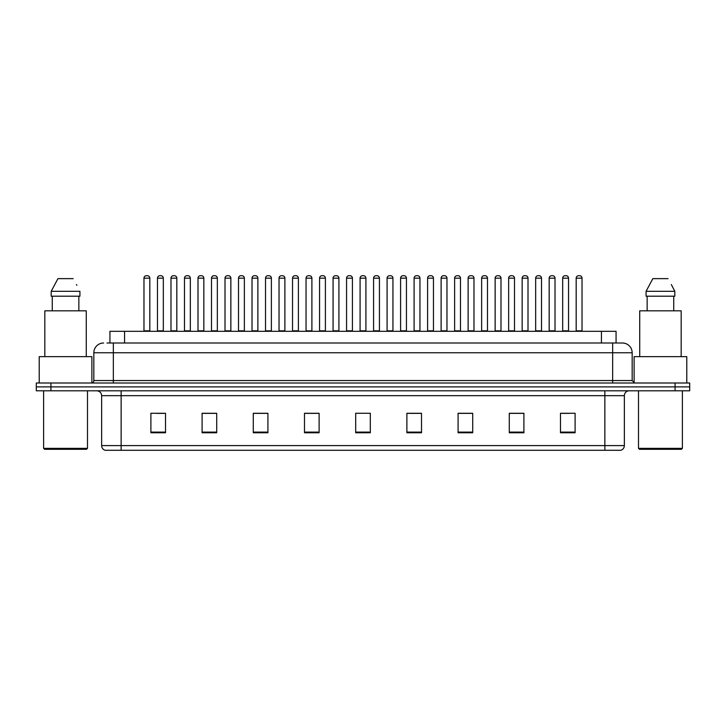 <?xml version="1.0" encoding="UTF-8"?>
<svg xmlns="http://www.w3.org/2000/svg" width="726" height="726" viewBox="0 0 726 726"><rect width="100%" height="100%" fill="white"/><g stroke="black" fill="none" stroke-linecap="round" stroke-linejoin="round"><path stroke-width="1.09" d="M109.935 343.008L109.935 331.301L616.065 331.301L616.065 343.008M624.36 445.601C624.224 447.942 623.053 449.503 620.848 450.283L604.858 450.283L604.858 445.601L624.36 445.601L624.36 395.67A4.873 4.873 0 0 1 629.233 390.797M604.858 450.283L105.152 450.283A4.873 4.873 0 0 1 101.64 445.601L101.64 395.67C101.35 392.712 99.725 391.087 96.767 390.797M689.7 390.797L689.7 386.894L36.3 386.894L36.3 390.797L50.929 390.797L50.929 386.894L36.3 386.894L36.3 382.992L50.929 382.992L50.929 386.894L689.7 386.894L689.7 390.797L50.929 390.797M575.11 432.778L575.11 413.275L560.481 413.275L560.481 432.778L575.11 432.778M523.909 432.778L523.909 413.275L509.28 413.275L509.28 432.778L523.909 432.778M472.717 432.778L472.717 413.275L458.088 413.275L458.088 432.778L472.717 432.778M421.516 432.778L421.516 413.275L406.887 413.275L406.887 432.778L421.516 432.778M165.519 432.778L165.519 413.275L150.89 413.275L150.89 432.778L165.519 432.778M216.72 432.778L216.72 413.275L202.091 413.275L202.091 432.778L216.72 432.778M267.912 432.778L267.912 413.275L253.283 413.275L253.283 432.778L267.912 432.778M319.113 432.778L319.113 413.275L304.484 413.275L304.484 432.778L319.113 432.778M370.314 432.778L370.314 413.275L355.686 413.275L355.686 432.778L370.314 432.778M467.399 413.375L461.201 413.375M521.422 413.375L515.233 413.375M561.942 413.375L569.257 413.375M318.823 413.375L312.634 413.375M305.319 413.375L319.113 413.375M264.799 413.375L258.601 413.375M210.767 413.375L204.578 413.375M156.743 413.375L164.058 413.375M406.887 413.375L420.681 413.375M413.366 413.375L407.177 413.375M359.343 413.275L366.657 413.275M267.912 413.375L253.283 413.375M216.72 413.375L202.091 413.375M472.717 413.375L458.088 413.375M523.909 413.375L509.28 413.375M107.23 343.008L622.409 343.008A9.756 9.756 0 0 1 632.164 352.763L632.164 380.551L634.597 382.992M107.003 343.008L113.347 343.008L113.347 352.763L93.835 352.763L93.835 380.551A2.441 2.441 0 0 1 91.403 382.992M103.591 343.008A9.756 9.756 0 0 0 93.835 352.763M689.7 382.992L689.7 386.894L689.7 382.992L50.929 382.992M632.164 352.763L612.653 352.763L612.653 343.008L622.409 343.008M149.819 278.158L143.966 278.158A2.441 2.441 0 0 1 146.407 275.717L147.378 275.717A2.441 2.441 0 0 1 149.819 278.158L149.819 330.82A0.49 0.49 0 0 0 150.3 331.301M143.966 278.158L143.966 330.82A0.49 0.49 0 0 1 143.476 331.301M157.469 278.158A2.441 2.441 0 0 1 159.911 275.717L160.882 275.717A2.441 2.441 0 0 1 163.323 278.158L157.469 278.158L157.469 330.82A0.49 0.49 0 0 1 156.988 331.301M163.323 278.158L163.323 330.82A0.49 0.49 0 0 0 163.813 331.301M146.407 275.717L147.378 275.717M176.826 278.158L170.982 278.158A2.441 2.441 0 0 1 173.414 275.717L174.394 275.717A2.441 2.441 0 0 1 176.826 278.158L176.826 330.82A0.49 0.49 0 0 0 177.316 331.301M170.982 278.158L170.982 330.82A0.49 0.49 0 0 1 170.492 331.301M203.843 278.158L197.989 278.158A2.441 2.441 0 0 1 200.43 275.717L201.401 275.717A2.441 2.441 0 0 1 203.843 278.158L203.843 330.82A0.49 0.49 0 0 0 204.333 331.301M197.989 278.158L197.989 330.82A0.49 0.49 0 0 1 197.508 331.301M225.006 278.158L225.006 330.82L230.859 330.82L230.859 278.158L225.006 278.158A2.441 2.441 0 0 1 227.447 275.717L228.418 275.717A2.441 2.441 0 0 1 230.859 278.158L230.859 330.82A0.49 0.49 0 0 0 231.349 331.301M225.006 330.82A0.49 0.49 0 0 1 224.516 331.301M251.532 331.301A0.49 0.49 0 0 0 252.022 330.82L252.022 278.158L252.022 330.82L257.875 330.82L257.875 278.158L252.022 278.158A2.441 2.441 0 0 1 254.454 275.717L255.434 275.717A2.441 2.441 0 0 1 257.875 278.158L257.875 330.82A0.49 0.49 0 0 0 258.356 331.301M184.486 278.158A2.441 2.441 0 0 1 186.927 275.717L187.898 275.717A2.441 2.441 0 0 1 190.339 278.158L184.486 278.158L184.486 330.82A0.49 0.49 0 0 1 183.996 331.301M190.339 278.158L190.339 330.82A0.49 0.49 0 0 0 190.82 331.301M211.502 278.158A2.441 2.441 0 0 1 213.934 275.717L214.914 275.717A2.441 2.441 0 0 1 217.346 278.158L211.502 278.158L211.502 330.82A0.49 0.49 0 0 1 211.012 331.301M217.346 278.158L217.346 330.82A0.49 0.49 0 0 0 217.836 331.301M238.509 278.158A2.441 2.441 0 0 1 240.95 275.717L241.93 275.717A2.441 2.441 0 0 1 244.363 278.158L238.509 278.158L238.509 330.82A0.49 0.49 0 0 1 238.028 331.301M244.363 278.158L244.363 330.82A0.49 0.49 0 0 0 244.853 331.301M86.521 449.303L44.585 449.303L43.614 448.332L87.501 448.332L86.521 449.303M43.614 390.797L43.614 448.332M87.501 390.797L87.501 448.332M91.884 382.947L91.884 356.657L39.222 356.657L39.222 382.992M86.276 356.657L86.276 310.828L44.831 310.828L44.831 356.657M78.853 296.199L78.853 310.828L78.853 296.199M51.192 291.317L57.944 278.639L51.192 291.317L51.192 296.199L79.924 296.199L79.924 291.317L51.192 291.317M76.838 285.3L76.457 284.565M52.263 296.199L52.263 310.828M73.172 278.639L57.944 278.639M681.415 449.303L639.479 449.303L638.499 448.332L682.386 448.332L681.415 449.303M638.499 390.797L638.499 448.332M682.386 390.797L682.386 448.332M686.778 382.992L686.778 356.657L634.116 356.657L634.116 382.947M681.169 356.657L681.169 310.828L639.724 310.828L639.724 356.657M671.722 285.3L674.808 291.317L646.076 291.317L652.828 278.639L646.076 291.317L646.076 296.199L674.808 296.199L674.808 291.317L674.808 296.199M674.808 291.317L671.341 284.565M647.147 296.199L647.147 310.828M673.737 310.828L673.737 296.199M668.056 278.639L652.828 278.639M284.882 278.158L279.029 278.158A2.441 2.441 0 0 1 281.47 275.717L282.45 275.717A2.441 2.441 0 0 1 284.882 278.158L284.882 330.82A0.49 0.49 0 0 0 285.372 331.301M279.029 278.158L279.029 330.82A0.49 0.49 0 0 1 278.548 331.301M305.555 331.301A0.49 0.49 0 0 0 306.045 330.82L306.045 278.158L306.045 330.82L311.899 330.82L311.899 278.158L306.045 278.158A2.441 2.441 0 0 1 308.486 275.717L309.457 275.717A2.441 2.441 0 0 1 311.899 278.158L311.899 330.82A0.49 0.49 0 0 0 312.389 331.301M338.915 278.158L333.062 278.158A2.441 2.441 0 0 1 335.503 275.717L336.474 275.717A2.441 2.441 0 0 1 338.915 278.158L338.915 330.82A0.49 0.49 0 0 0 339.396 331.301M333.062 278.158L333.062 330.82A0.49 0.49 0 0 1 332.572 331.301M265.525 278.158A2.441 2.441 0 0 1 267.967 275.717L268.938 275.717A2.441 2.441 0 0 1 271.379 278.158L265.525 278.158L265.525 330.82A0.49 0.49 0 0 1 265.035 331.301M271.379 278.158L271.379 330.82A0.49 0.49 0 0 0 271.869 331.301M292.542 278.158A2.441 2.441 0 0 1 294.974 275.717L295.954 275.717A2.441 2.441 0 0 1 298.395 278.158L292.542 278.158L292.542 330.82A0.49 0.49 0 0 1 292.052 331.301M298.395 278.158L298.395 330.82A0.49 0.49 0 0 0 298.876 331.301M319.558 278.158A2.441 2.441 0 0 1 321.99 275.717L322.97 275.717A2.441 2.441 0 0 1 325.402 278.158L319.558 278.158L319.558 330.82A0.49 0.49 0 0 1 319.068 331.301M325.402 278.158L325.402 330.82A0.49 0.49 0 0 0 325.892 331.301M365.922 278.158L360.078 278.158A2.441 2.441 0 0 1 362.51 275.717L363.49 275.717A2.441 2.441 0 0 1 365.922 278.158L365.922 330.82A0.49 0.49 0 0 0 366.412 331.301M360.078 278.158L360.078 330.82A0.49 0.49 0 0 1 359.588 331.301M387.085 278.158L387.085 330.82L392.938 330.82L392.938 278.158L387.085 278.158A2.441 2.441 0 0 1 389.526 275.717L390.497 275.717A2.441 2.441 0 0 1 392.938 278.158L392.938 330.82A0.49 0.49 0 0 0 393.428 331.301M387.085 330.82A0.49 0.49 0 0 1 386.604 331.301M419.955 278.158L414.101 278.158A2.441 2.441 0 0 1 416.542 275.717L417.514 275.717A2.441 2.441 0 0 1 419.955 278.158L419.955 330.82A0.49 0.49 0 0 0 420.445 331.301M414.101 278.158L414.101 330.82A0.49 0.49 0 0 1 413.611 331.301M441.118 278.158L441.118 330.82L446.971 330.82L446.971 278.158L441.118 278.158A2.441 2.441 0 0 1 443.55 275.717L444.53 275.717A2.441 2.441 0 0 1 446.971 278.158L446.971 330.82A0.49 0.49 0 0 0 447.452 331.301M441.118 330.82A0.49 0.49 0 0 1 440.628 331.301M468.125 278.158L468.125 330.82L473.978 330.82L473.978 278.158L468.125 278.158A2.441 2.441 0 0 1 470.566 275.717L471.546 275.717A2.441 2.441 0 0 1 473.978 278.158L473.978 330.82A0.49 0.49 0 0 0 474.468 331.301M468.125 330.82A0.49 0.49 0 0 1 467.644 331.301M346.565 278.158A2.441 2.441 0 0 1 349.006 275.717L349.977 275.717A2.441 2.441 0 0 1 352.419 278.158L346.565 278.158L346.565 330.82A0.49 0.49 0 0 1 346.084 331.301M352.419 278.158L352.419 330.82A0.49 0.49 0 0 0 352.909 331.301M373.581 278.158A2.441 2.441 0 0 1 376.023 275.717L376.994 275.717A2.441 2.441 0 0 1 379.435 278.158L373.581 278.158L373.581 330.82A0.49 0.49 0 0 1 373.091 331.301M379.435 278.158L379.435 330.82A0.49 0.49 0 0 0 379.916 331.301M400.598 278.158A2.441 2.441 0 0 1 403.03 275.717L404.01 275.717A2.441 2.441 0 0 1 406.442 278.158L400.598 278.158L400.598 330.82A0.49 0.49 0 0 1 400.108 331.301M406.442 278.158L406.442 330.82A0.49 0.49 0 0 0 406.932 331.301M427.605 278.158A2.441 2.441 0 0 1 430.046 275.717L431.026 275.717A2.441 2.441 0 0 1 433.458 278.158L427.605 278.158L427.605 330.82A0.49 0.49 0 0 1 427.124 331.301M433.458 278.158L433.458 330.82A0.49 0.49 0 0 0 433.948 331.301M454.621 278.158A2.441 2.441 0 0 1 457.062 275.717L458.033 275.717A2.441 2.441 0 0 1 460.475 278.158L454.621 278.158L454.621 330.82A0.49 0.49 0 0 1 454.131 331.301M460.475 278.158L460.475 330.82A0.49 0.49 0 0 0 460.965 331.301M500.994 278.158L495.141 278.158A2.441 2.441 0 0 1 497.582 275.717L498.553 275.717A2.441 2.441 0 0 1 500.994 278.158L500.994 330.82A0.49 0.49 0 0 0 501.485 331.301M495.141 278.158L495.141 330.82A0.49 0.49 0 0 1 494.651 331.301M528.011 278.158L522.157 278.158A2.441 2.441 0 0 1 524.599 275.717L525.57 275.717A2.441 2.441 0 0 1 528.011 278.158L528.011 330.82A0.49 0.49 0 0 0 528.492 331.301M522.157 278.158L522.157 330.82A0.49 0.49 0 0 1 521.667 331.301M555.018 278.158L549.174 278.158A2.441 2.441 0 0 1 551.606 275.717L552.586 275.717A2.441 2.441 0 0 1 555.018 278.158L555.018 330.82A0.49 0.49 0 0 0 555.508 331.301M549.174 278.158L549.174 330.82A0.49 0.49 0 0 1 548.684 331.301M582.034 278.158L576.181 278.158A2.441 2.441 0 0 1 578.622 275.717L579.593 275.717A2.441 2.441 0 0 1 582.034 278.158L582.034 330.82A0.49 0.49 0 0 0 582.524 331.301M576.181 278.158L576.181 330.82A0.49 0.49 0 0 1 575.7 331.301M481.637 278.158A2.441 2.441 0 0 1 484.07 275.717L485.05 275.717A2.441 2.441 0 0 1 487.491 278.158L481.637 278.158L481.637 330.82A0.49 0.49 0 0 1 481.147 331.301M487.491 278.158L487.491 330.82A0.49 0.49 0 0 0 487.972 331.301M508.654 278.158A2.441 2.441 0 0 1 511.086 275.717L512.066 275.717A2.441 2.441 0 0 1 514.498 278.158L508.654 278.158L508.654 330.82A0.49 0.49 0 0 1 508.164 331.301M514.498 278.158L514.498 330.82A0.49 0.49 0 0 0 514.988 331.301M535.661 278.158A2.441 2.441 0 0 1 538.102 275.717L539.073 275.717A2.441 2.441 0 0 1 541.514 278.158L535.661 278.158L535.661 330.82A0.49 0.49 0 0 1 535.18 331.301M541.514 278.158L541.514 330.82A0.49 0.49 0 0 0 542.004 331.301M562.677 278.158A2.441 2.441 0 0 1 565.118 275.717L566.089 275.717A2.441 2.441 0 0 1 568.531 278.158L562.677 278.158L562.677 330.82A0.49 0.49 0 0 1 562.187 331.301M568.531 278.158L568.531 330.82A0.49 0.49 0 0 0 569.012 331.301M173.414 275.717L174.394 275.717M200.43 275.717L201.401 275.717M227.447 275.717L228.418 275.717M254.454 275.717L255.434 275.717M281.47 275.717L282.45 275.717M308.486 275.717L309.457 275.717M335.503 275.717L336.474 275.717M362.51 275.717L363.49 275.717M389.526 275.717L390.497 275.717M416.542 275.717L417.514 275.717M443.55 275.717L444.53 275.717M470.566 275.717L471.546 275.717M497.582 275.717L498.553 275.717M524.599 275.717L525.57 275.717M551.606 275.717L552.586 275.717M578.622 275.717L579.593 275.717M124.563 343.008L124.563 331.301M601.437 343.008L601.437 331.301M604.858 390.797L604.858 395.67L101.64 395.67M624.36 395.67L604.858 395.67L604.858 445.601L121.142 445.601L121.142 450.283M101.64 445.601L121.142 445.601L121.142 390.797M675.071 390.797L675.071 382.992M370.314 432.097L355.686 432.097M319.113 432.097L304.484 432.097M267.912 432.097L253.283 432.097M216.72 432.097L202.091 432.097M165.519 432.097L150.89 432.097M421.516 432.097L406.887 432.097M472.717 432.097L458.088 432.097M523.909 432.097L509.28 432.097M575.11 432.097L560.481 432.097M113.347 382.992L113.347 380.551L632.164 380.551M93.835 380.551L113.347 380.551L113.347 352.763L612.653 352.763L612.653 382.992M143.966 330.82L149.819 330.82M157.469 330.82L163.323 330.82M170.982 330.82L176.826 330.82M197.989 330.82L203.843 330.82M184.486 330.82L190.339 330.82M211.502 330.82L217.346 330.82M238.509 330.82L244.363 330.82M279.029 330.82L284.882 330.82M333.062 330.82L338.915 330.82M265.525 330.82L271.379 330.82M292.542 330.82L298.395 330.82M319.558 330.82L325.402 330.82M360.078 330.82L365.922 330.82M414.101 330.82L419.955 330.82M346.565 330.82L352.419 330.82M373.581 330.82L379.435 330.82M400.598 330.82L406.442 330.82M427.605 330.82L433.458 330.82M454.621 330.82L460.475 330.82M495.141 330.82L500.994 330.82M522.157 330.82L528.011 330.82M549.174 330.82L555.018 330.82M576.181 330.82L582.034 330.82M481.637 330.82L487.491 330.82M508.654 330.82L514.498 330.82M535.661 330.82L541.514 330.82M562.677 330.82L568.531 330.82"/></g></svg>

